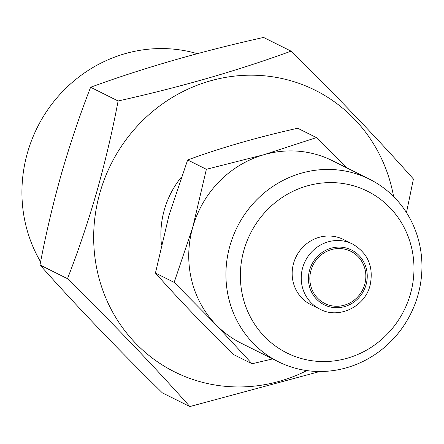 <?xml version="1.0" encoding="UTF-8"?>
<svg xmlns="http://www.w3.org/2000/svg" width="444" height="444" viewBox="0 0 444 444"><rect width="100%" height="100%" fill="white"/><g stroke="black" fill="none" stroke-linecap="round" stroke-linejoin="round"><path stroke-width="0.67" d="M278.427 361.771L241.242 343.234A102.015 96.992 -63.5 0 1 215.618 324.331A102.015 96.992 -63.5 0 1 192.796 227.1L206.377 169.297L263.936 154.706L316.444 137.59L297.713 128.255C257.803 137.141 221.118 147.713 187.651 159.962L169.014 215.246L155.433 273.049C178 298.451 203.951 325.574 233.289 354.429L252.014 363.764L215.618 324.331L174.165 282.384L192.796 227.1A102.015 96.992 -63.5 0 1 263.936 154.706A102.015 96.992 -63.5 0 1 332.267 160.634L369.447 179.171A102.015 96.992 -63.5 0 1 417.898 295.304A102.015 96.992 -63.5 0 1 278.427 361.771A102.015 96.992 -63.5 0 1 229.981 245.637A102.015 96.992 -63.5 0 1 369.447 179.171M243.95 250.089A90.354 85.908 -63.5 0 1 351.881 185.337A90.354 85.908 -63.5 0 1 410.389 294.078A90.354 85.908 -63.5 0 1 302.464 358.824A90.354 85.908 -63.5 0 1 243.95 250.089M40.604 261.843A139.527 132.662 -63.5 0 1 50.289 106.194A139.527 132.662 -63.5 0 1 194.133 52.797A139.527 132.662 -63.5 0 1 197.286 53.674M364.691 284.499A29.149 27.711 -63.5 0 1 324.841 303.485A29.149 27.711 -63.5 0 1 311 270.307A29.149 27.711 -63.5 0 1 350.849 251.315A29.149 27.711 -63.5 0 1 364.691 284.499M291.075 51.149L263.575 37.44C200.849 51.41 143.196 68.021 90.615 87.268C79.887 114.785 70.13 143.739 61.333 174.142C52.864 204.284 45.749 234.565 39.993 264.979C75.463 304.9 116.239 347.524 162.332 392.851L189.832 406.56C154.368 366.639 113.586 324.015 67.494 278.688C78.344 250.81 88.101 221.856 96.775 191.814C105.333 161.289 112.449 131.013 118.115 100.977C180.841 87.007 238.495 70.396 291.075 51.149C336.968 96.265 377.75 138.889 413.414 179.021L406.476 212.598M306.832 370.585A157.392 149.645 -63.5 0 1 145.327 352.431A157.392 149.645 -63.5 0 1 99.928 192.752A157.392 149.645 -63.5 0 1 252.875 75.197A157.392 149.645 -63.5 0 1 393.589 196.548M293.612 263.214A36.436 34.643 -63.5 0 1 343.423 239.471L352.481 243.989A36.436 34.643 -63.5 0 0 302.669 267.726A36.436 34.643 -63.5 0 0 319.974 309.202L310.917 304.689A36.436 34.643 -63.5 0 1 293.612 263.214M319.824 371.506L189.832 406.56M59.785 286.907A139.527 132.662 -63.5 0 1 53.291 279.764M118.115 100.977L90.615 87.268M67.494 278.688L39.993 264.979M316.444 137.59L346.464 167.71M272.699 358.913L252.014 363.764M206.377 169.297L187.651 159.962M174.165 282.384L155.433 273.049M161.45 244.611A87.44 83.139 -63.5 0 1 164.352 209.779A87.44 83.139 -63.5 0 1 181.241 177.228M309.657 269.952A30.603 29.099 -63.5 0 1 346.215 248.018A30.603 29.099 -63.5 0 1 366.034 284.854A30.603 29.099 -63.5 0 1 329.476 306.782A30.603 29.099 -63.5 0 1 309.657 269.952M319.974 309.202C338.439 319.28 364.607 307.181 370.024 285.642C373.948 267.066 368.104 253.18 352.481 243.989"/></g></svg>
